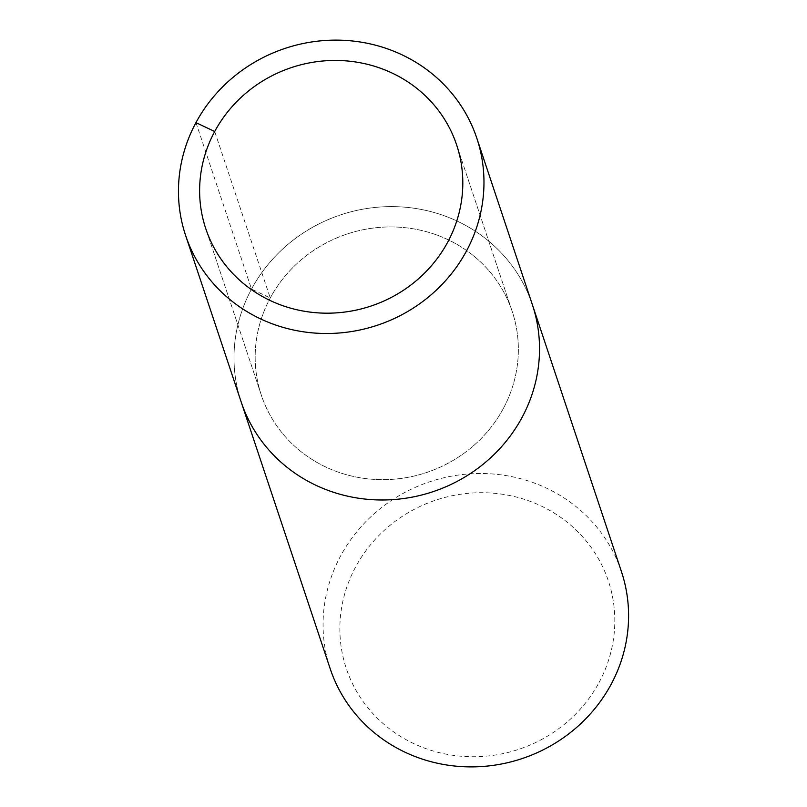 <?xml version="1.0" encoding="UTF-8"?>
<svg xmlns="http://www.w3.org/2000/svg" width="807" height="807" viewBox="0 0 807 807"><rect width="100%" height="100%" fill="white"/><g stroke="black" fill="none" stroke-linecap="round" stroke-linejoin="round"><path stroke-width="0.61" stroke-dasharray="4.04 3.03" d="M532.378 304.703A153.501 145.906 -18.5 0 0 340.574 214.894A153.501 145.906 -18.5 0 0 241.152 401.896A153.501 145.906 -18.5 0 1 340.574 214.894A153.501 145.906 -18.5 0 1 532.378 304.703M621.44 571.608A153.501 145.906 -18.5 0 0 429.637 481.799A153.501 145.906 -18.5 0 0 330.214 668.801M599.056 682.51A138.158 131.319 -18.5 0 0 471.823 493.037A138.158 131.319 -18.5 0 0 361.122 698.64A138.158 131.319 -18.5 0 0 599.056 682.51M503.275 408.604A132.237 125.69 -18.5 0 0 512.203 311.441A132.237 125.69 -18.5 0 0 346.97 234.07A132.237 125.69 -18.5 0 0 261.327 395.158A132.237 125.69 -18.5 0 0 375.174 479.449A132.237 125.69 -18.5 0 0 503.275 408.604A132.237 125.69 -18.5 0 0 512.203 311.441A132.237 125.69 -18.5 0 0 346.97 234.07A132.237 125.69 -18.5 0 0 261.327 395.158A132.237 125.69 -18.5 0 0 375.174 479.449A132.237 125.69 -18.5 0 0 503.275 408.604M195.96 122.614L251.512 289.088L270.254 297.985L214.702 131.511M512.203 311.441L456.651 144.957L512.203 311.441M261.327 395.148L205.775 228.674L261.327 395.148"/><path stroke-width="1.21" d="M447.724 242.12A132.237 125.69 -18.5 0 0 456.651 144.957A132.237 125.69 -18.5 0 0 291.418 67.586A132.237 125.69 -18.5 0 0 205.775 228.684A132.237 125.69 -18.5 0 0 319.622 312.975A132.237 125.69 -18.5 0 0 447.724 242.12A132.237 125.69 -18.5 0 0 456.651 144.957A132.237 125.69 -18.5 0 0 291.418 67.586A132.237 125.69 -18.5 0 0 205.775 228.684A132.237 125.69 -18.5 0 0 319.622 312.975A132.237 125.69 -18.5 0 0 447.724 242.12M185.6 235.402L241.152 401.886A153.501 145.906 -18.5 0 0 373.318 499.745A153.501 145.906 -18.5 0 0 522.018 417.501A153.501 145.906 -18.5 0 0 532.378 304.703L621.44 571.618A153.501 145.906 -18.5 0 1 611.081 684.407A153.501 145.906 -18.5 0 1 462.381 766.65A153.501 145.906 -18.5 0 1 330.214 668.801L241.152 401.886A153.501 145.906 -18.5 0 0 373.318 499.745A153.501 145.906 -18.5 0 0 522.018 417.501A153.501 145.906 -18.5 0 0 532.378 304.703L476.826 138.229A153.501 145.906 -18.5 0 0 285.022 48.41A153.501 145.906 -18.5 0 0 185.6 235.412A153.501 145.906 -18.5 0 0 317.766 333.261A153.501 145.906 -18.5 0 0 466.466 251.017A153.501 145.906 -18.5 0 0 476.826 138.229M214.702 131.511L195.96 122.614"/></g></svg>
